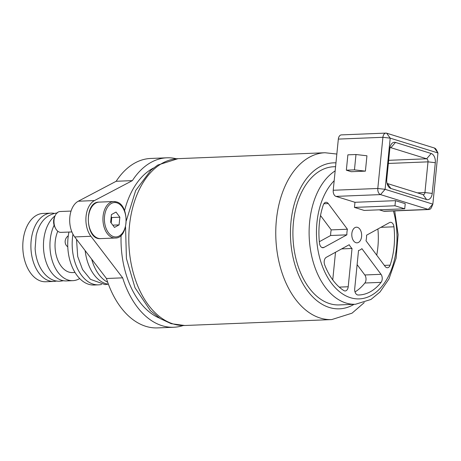 <?xml version="1.0" encoding="UTF-8"?>
<svg xmlns="http://www.w3.org/2000/svg" width="461" height="461" viewBox="0 0 461 461"><rect width="100%" height="100%" fill="white"/><g stroke="black" fill="none" stroke-linecap="round" stroke-linejoin="round"><path stroke-width="0.69" d="M71.893 231.935L60.973 232.373A10.436 6.569 -92.3 0 1 55.487 228.276A10.436 6.569 -92.3 0 1 54.992 216.042A10.436 6.569 -92.3 0 1 60.132 211.518L71.052 211.08M111.418 214.596L116.016 212.066L119.854 217.212L119.088 224.887L114.484 227.417L110.652 222.271L111.418 214.596M54.992 216.042L54.358 217.598A7.825 4.927 87.7 0 0 54.726 226.777L55.487 228.276M119.088 224.887L112.789 225.141M111.205 223.015L111.752 217.54L111.193 216.797M119.854 217.212L111.752 217.54M68.291 235.773C66.511 237.075 65.468 238.838 65.157 241.068C65.024 243.615 65.894 245.523 67.773 246.791M389.925 147.877A2.61 1.642 -92.3 0 1 390.548 147.653A2.61 1.642 -92.3 0 1 390.911 147.699L426.638 158.791A2.61 1.642 -92.3 0 1 428.004 161.851L424.938 192.554A2.61 1.642 -92.3 0 1 423.423 194.657A2.61 1.642 -92.3 0 1 423.06 194.611L387.332 183.518A2.61 1.642 -92.3 0 1 387.056 183.392M390.876 188.474L426.604 199.561A7.825 4.927 87.7 0 0 432.239 193.401L435.305 162.698A7.825 4.927 87.7 0 0 431.196 153.513L395.469 142.42A7.825 4.927 87.7 0 0 390.536 145.664A7.825 4.927 87.7 0 0 389.833 148.58L386.767 179.283A7.825 4.927 87.7 0 0 387.839 185.547A7.825 4.927 87.7 0 0 390.876 188.474L387.332 183.518M434.406 148.016L437.95 152.971L436.434 149.963A5.221 3.285 87.7 0 0 434.406 148.016L386.664 133.194A5.221 3.285 87.7 0 0 385.943 133.096A5.221 3.285 87.7 0 0 382.907 137.303L377.801 188.474A5.221 3.285 87.7 0 0 380.538 194.6L428.281 209.421L432.844 204.137L385.096 189.315L390.208 138.144L437.95 152.971L432.844 204.137L431.571 207.254A5.221 3.285 87.7 0 1 429.001 209.519L384.428 211.311A5.221 3.285 87.7 0 1 383.708 211.213L379.242 209.83M383.708 211.213L428.281 209.421A5.221 3.285 87.7 0 0 429.001 209.519M354.964 202.293L395.486 200.662L405.231 203.681L404.718 208.798L364.196 210.435L354.457 207.41L354.964 202.293L335.965 196.392L380.538 194.6L385.096 189.315L377.801 188.474L333.228 190.266A5.221 3.285 87.7 0 0 335.965 196.392M404.718 208.798L394.973 205.779L395.486 200.662M354.457 207.41L394.973 205.779M355.984 154.516L347.882 154.838L346.349 170.19L351.224 171.705L365.406 171.135L354.457 169.867L355.984 154.516L366.939 155.783L365.406 171.135M380.884 227.331L393.948 226.806A5.221 3.285 87.7 0 0 390.502 222.306A5.221 3.285 87.7 0 0 389.528 222.582L366.581 235.185A15.657 9.854 87.7 0 1 366.022 240.798L385.148 266.464A5.221 3.285 87.7 0 0 387.424 267.749A5.221 3.285 87.7 0 0 390.121 265.156L384.347 265.392M393.948 226.806A60.005 37.762 -92.3 0 1 390.121 265.156M323.853 203.75L328.295 203.572L347.421 229.238A15.657 9.854 87.7 0 0 346.862 234.851L323.916 247.453L321.951 247.534M328.295 203.572A5.221 3.285 87.7 0 0 326.019 202.287A5.221 3.285 87.7 0 0 323.322 204.88A60.005 37.762 -92.3 0 0 319.496 243.235A5.221 3.285 87.7 0 0 322.942 247.73A5.221 3.285 87.7 0 0 323.916 247.453M355.005 291.911A60.005 37.762 87.7 0 0 364.858 283.014L381.068 282.363A60.005 37.762 -92.3 0 1 359.136 294.977A60.005 37.762 -92.3 0 1 358.07 294.994A5.221 3.285 87.7 0 1 354.705 288.77L358.525 250.502A15.657 9.854 87.7 0 0 361.891 248.652L381.017 274.318L364.807 274.969L357.114 264.643M381.068 282.363A5.221 3.285 87.7 0 0 381.017 274.318M357.488 227.342A7.825 4.927 -92.3 0 1 361.649 235.68A7.825 4.927 -92.3 0 1 357.039 242.838A7.825 4.927 -92.3 0 1 351.801 235.214A7.825 4.927 -92.3 0 1 356.405 227.198A7.825 4.927 -92.3 0 1 357.488 227.342M348.211 286.754A5.221 3.285 87.7 0 1 345.174 290.96A5.221 3.285 87.7 0 1 343.843 290.58A60.005 37.762 -92.3 0 1 324.671 264.856A5.221 3.285 87.7 0 1 326.279 257.324L349.225 244.722A15.657 9.854 87.7 0 0 352.031 248.485L348.211 286.754L339.267 287.117M333.228 190.266L338.334 139.095L382.907 137.303L390.208 138.144L386.664 133.194M346.349 170.19L354.457 169.867M385.943 133.096L341.37 134.894A5.221 3.285 87.7 0 0 338.334 139.095M335.164 170.875A69.138 43.513 87.7 0 0 328.29 176.465A69.138 43.513 87.7 0 0 311.44 254.968A69.138 43.513 87.7 0 0 355.454 304.266L339.244 304.917A69.138 43.513 -92.3 0 1 292.989 237.588A69.138 43.513 -92.3 0 1 333.678 166.749L335.585 166.675M341.613 248.9L352.031 248.485M332.75 279.902L335.51 252.253M364.858 283.014A5.221 3.285 87.7 0 0 364.807 274.969M376.723 255.152A60.005 37.762 87.7 0 0 377.899 228.973M319.34 241.72L330.652 235.502L346.862 234.851M347.421 229.238L331.217 229.889L320.516 215.535M330.652 235.502A15.657 9.854 -92.3 0 1 331.217 229.889M159.523 318.136A78.272 49.258 -92.3 0 1 121.093 235.294M124.551 210.677A78.272 49.258 -92.3 0 1 153.478 168.035M107.701 282.247A39.398 24.79 -92.3 0 1 91.676 259.151M108.416 284.212A39.398 24.79 -92.3 0 1 85.147 250.6M101.639 284.42A39.398 24.79 -92.3 0 1 98.585 284.846A39.398 24.79 -92.3 0 1 72.475 237.87A39.398 24.79 -92.3 0 1 72.959 234.205M98.585 284.846L94.125 285.025A39.398 24.79 -92.3 0 1 68.021 238.049A39.398 24.79 -92.3 0 1 68.937 232.05M75.028 272.48L72.521 272.578A26.093 16.417 -92.3 0 1 55.234 241.472A26.093 16.417 -92.3 0 1 57.786 231.232M79.707 278.553A34.177 21.511 -92.3 0 1 72.85 280.663A34.177 21.511 -92.3 0 1 50.197 239.904A34.177 21.511 -92.3 0 1 54.11 225.245M72.85 280.663L66.367 280.922A34.177 21.511 -92.3 0 1 43.714 240.169A34.177 21.511 -92.3 0 1 55.061 215.869M56.83 280.962A34.177 21.511 -92.3 0 1 53.804 281.429A34.177 21.511 -92.3 0 1 31.152 240.671A34.177 21.511 -92.3 0 1 51.05 213.126A34.177 21.511 -92.3 0 1 54.104 213.351M53.804 281.429L45.702 281.757A34.177 21.511 -92.3 0 1 23.05 240.999A34.177 21.511 -92.3 0 1 42.948 213.455L51.05 213.126M176.413 158.763A84.795 53.361 87.7 0 0 166.922 157.806L150.718 158.457A84.795 53.361 87.7 0 0 116.16 181.277L78.266 201.221A20.872 13.133 87.7 0 0 69.847 217.016A20.872 13.133 87.7 0 0 74.699 236.931L106.456 278.496A84.795 53.361 87.7 0 0 157.541 327.904L173.751 327.252A84.795 53.361 87.7 0 0 183.132 325.535M166.922 157.806A84.795 53.361 87.7 0 0 132.37 180.62L116.16 181.277M132.37 180.62L94.476 200.57A20.872 13.133 87.7 0 0 86.051 216.359A20.872 13.133 87.7 0 0 90.909 236.274L122.666 277.845L106.456 278.496M122.666 277.845A84.795 53.361 87.7 0 0 173.751 327.252M100.59 238.608A18.261 11.49 -92.3 0 1 88.374 220.825A18.261 11.49 -92.3 0 1 99.121 202.114C83.752 201.48 85.325 240.481 100.59 238.608L115.175 238.02C128.861 238.769 130.019 204.886 116.437 201.889L113.706 201.526A18.261 11.49 87.7 0 0 102.959 220.237A18.261 11.49 87.7 0 0 115.175 238.02M116.23 201.866A18.261 11.49 87.7 0 0 113.706 201.526L99.121 202.114M116.938 202.857A17.218 10.839 -92.3 0 1 123.692 231.065A17.218 10.839 -92.3 0 1 105.125 225.302A17.218 10.839 -92.3 0 1 116.938 202.857M426.604 199.561L423.06 194.611M432.239 193.401L424.938 192.554L417.418 192.859M435.305 162.698L428.004 161.851L388.352 163.453M431.196 153.513L426.638 158.791L388.663 160.319M390.19 147.727L390.911 147.699L395.469 142.42M393.417 210.948A63.918 40.228 -92.3 0 1 375.363 292.752A63.918 40.228 -92.3 0 1 322.13 265.594A63.918 40.228 -92.3 0 1 334.179 180.735M336.841 154.049L324.999 152.741A83.487 52.542 87.7 0 0 275.811 229.111A83.487 52.542 87.7 0 0 320.188 318.032A83.487 52.542 87.7 0 0 331.718 319.582L184.769 325.501A83.487 52.542 -92.3 0 1 173.232 323.956A83.487 52.542 -92.3 0 1 128.855 235.029A83.487 52.542 -92.3 0 1 178.044 158.659L157.743 165.061L150.949 170.132L135.69 190.491L126.331 220.721M354.077 304.318A73.051 45.973 -92.3 0 1 291.369 247.695A73.051 45.973 -92.3 0 1 335.965 162.848M94.476 200.57L78.266 201.221M90.909 236.274L74.699 236.931M355.454 304.266L370.972 299.46L380.008 292.003L388.969 278.974L396.108 258.195L398.125 234.712L394.714 210.896M125.548 226.95L126.418 258.523L135.01 287.773L150.395 310.628L160.221 318.586L171.164 323.685L184.769 325.501M324.999 152.741L178.044 158.659M331.718 319.582L352.02 313.186L364.253 302.606M76.526 239.317L77.702 256.483L82.554 269.57L90.489 279.354L105.068 284.587L108.26 284.189M57.533 212.867C46.411 214.428 39.277 222.041 36.137 235.709L35.122 248.467C36.269 268.826 48.693 282.38 60.287 281.17L63.497 280.737"/></g></svg>
